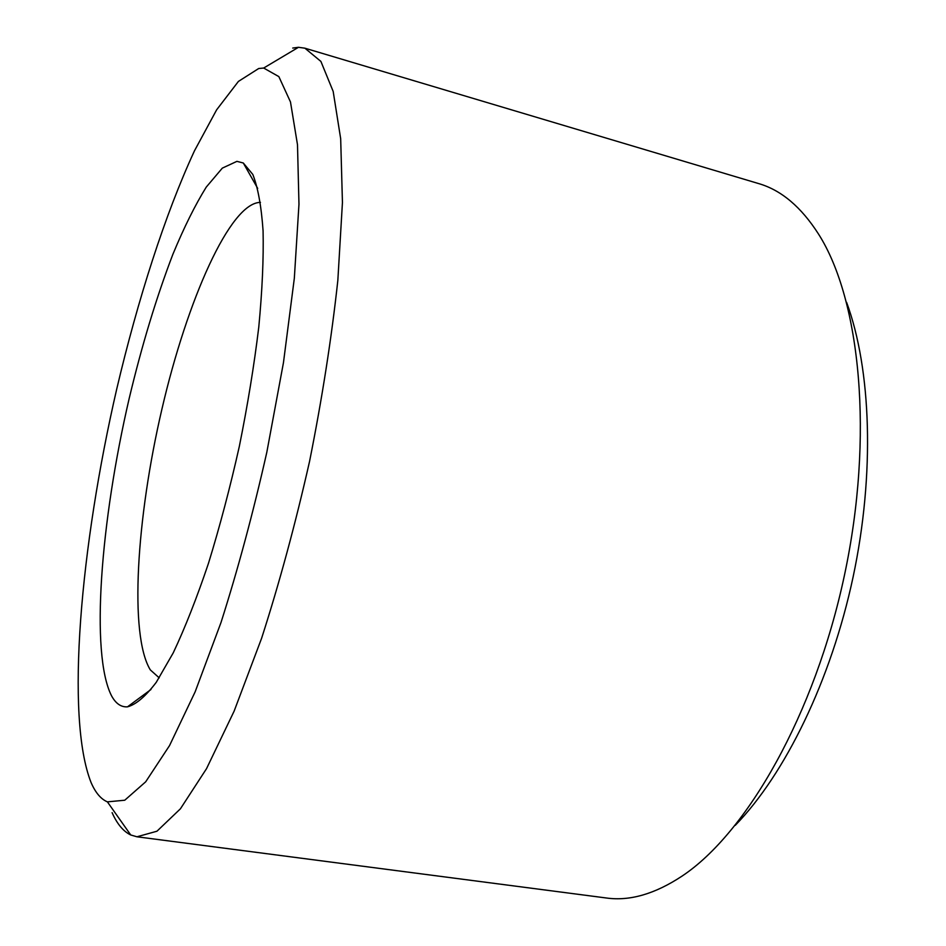 <?xml version="1.0" encoding="UTF-8"?>
<svg xmlns="http://www.w3.org/2000/svg" width="946" height="946" viewBox="0 0 946 946"><rect width="100%" height="100%" fill="white"/><g stroke="black" fill="none" stroke-linecap="round" stroke-linejoin="round"><path stroke-width="1.42" d="M258.719 68.502L238.404 81.427L216.634 109.819L194.498 150.769C165.089 214.281 137.832 299.421 116.701 389.161C80.647 545.381 65.144 717.115 91.1 782.59C95.451 792.665 100.879 799.098 107.395 801.865L124.754 800.221L145.696 781.798L169.535 745.59L195.136 691.857L221.033 622.421C237.943 569.362 253.209 512.637 266.819 452.259L283.457 362.661L294.336 278.207L298.971 204.241L297.493 144.738L290.481 101.967L278.845 76.602L263.674 68.041L258.719 68.502M236.926 161.352L243.299 162.996L252.807 174.442C257.939 187.497 261.368 206.311 263.083 230.871C263.686 258.565 262.243 290.635 258.778 327.103C254.131 365.404 247.639 405.172 239.326 446.406C230.126 487.438 219.839 526.402 208.487 563.284C196.792 597.99 185.038 627.872 173.213 652.906L156.267 682.303C145.589 696.398 135.988 704.581 127.485 706.839C121.053 707.265 115.719 703.564 111.498 695.724C90.166 653.627 100.714 521.069 129.141 398.656C141.841 345.396 156.433 297.221 172.952 254.131C184.009 227.43 195.113 205.093 206.252 187.107L222.322 168.128L236.926 161.352M260.469 202.385C230.126 202.397 187.131 300.331 161.92 409.121C136.508 517.923 129.011 635.026 150.319 669.898L159.212 677.856M292.74 48.057L298.475 47.3L304.896 48.187L320.895 61.419L333.181 91.443L340.678 138.731L342.44 202.491L337.84 280.359C331.561 338.136 322.137 398.479 309.567 461.364C295.424 523.918 279.448 582.854 261.64 638.172L234.111 711.167L206.524 768.672L180.414 808.806L156.953 831.215L136.957 836.784L130.737 834.975C123.311 831.404 117.103 823.954 112.101 812.649M136.957 836.784L606.516 898.014C629.811 901.266 654.951 893.982 681.96 876.162C746.784 833.201 814.849 714.467 844.447 575.274C874.139 436.094 860.352 299.929 818.657 234.277C801.25 207.008 781.254 190.111 758.657 183.583L304.896 48.187M846.611 302.377C871.242 369.177 875.074 473.556 853.079 577.107C830.978 680.635 784.955 774.396 735.243 825.361M257.69 188.396L243.299 162.996M150.97 689.504L127.485 706.839M107.395 801.865L130.737 834.975M263.674 68.041L298.475 47.3"/></g></svg>
